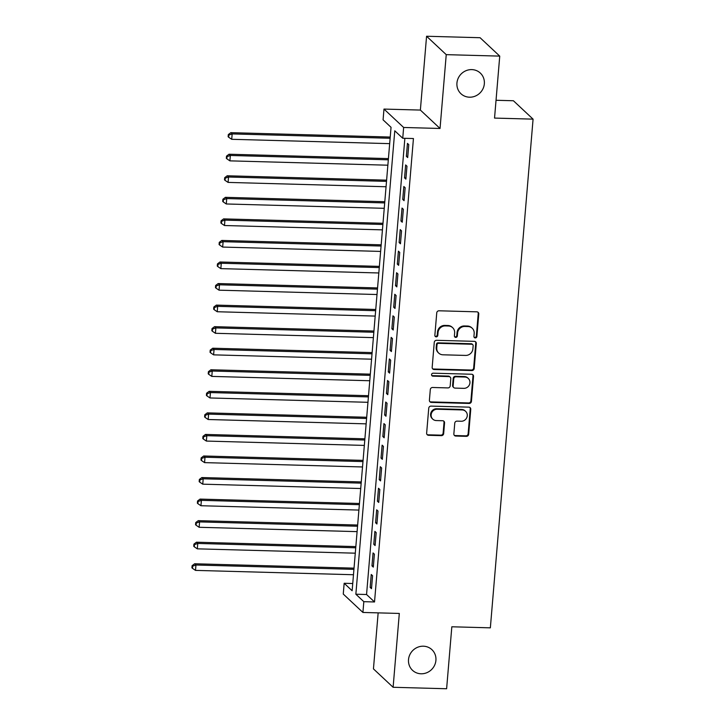 <?xml version="1.0" encoding="UTF-8"?>
<svg xmlns="http://www.w3.org/2000/svg" width="725" height="725" viewBox="0 0 725 725"><rect width="100%" height="100%" fill="white"/><g stroke="black" fill="none" stroke-linecap="round" stroke-linejoin="round"><path stroke-width="1.09" d="M475.283 337.923A1.522 1.432 133.1 0 0 476.878 336.482L478.763 314.007A2.175 2.048 133.1 0 0 476.842 311.832L439.024 310.789A2.175 2.048 133.1 0 0 436.749 312.847L434.855 335.331A1.522 1.432 133.1 0 0 436.205 336.853A1.522 1.432 133.1 0 0 437.8 335.412L438.045 332.503A6.951 6.561 133.1 0 1 445.34 325.915L448.485 326.005A6.951 6.561 133.1 0 1 454.638 332.956L454.403 335.865A1.522 1.432 133.1 0 0 455.744 337.388A1.522 1.432 133.1 0 0 457.339 335.947L457.584 333.038A6.951 6.561 133.1 0 1 464.879 326.449L468.024 326.54A6.951 6.561 133.1 0 1 474.186 333.491L473.942 336.4A1.522 1.432 133.1 0 0 475.283 337.923M474.141 337.27A1.522 1.432 133.1 0 0 476.352 335.983L478.237 313.508A2.175 2.048 133.1 0 0 477.857 312.14M435.063 336.192A1.522 1.432 133.1 0 0 437.266 334.914L437.51 332.005L438.045 332.503M454.602 336.735A1.522 1.432 133.1 0 0 456.804 335.448L457.049 332.539L457.584 333.038M423.373 646.202A14.165 13.376 133.1 0 0 409.734 654.929A14.165 13.376 133.1 0 0 412.543 670.335A14.165 13.376 133.1 0 0 421.062 673.788A14.165 13.376 133.1 0 0 434.701 665.052A14.165 13.376 133.1 0 0 431.892 649.654A14.165 13.376 133.1 0 0 423.373 646.202M471.794 69.609A14.165 13.376 133.1 0 0 458.155 78.345A14.165 13.376 133.1 0 0 460.964 93.742A14.165 13.376 133.1 0 0 469.474 97.195A14.165 13.376 133.1 0 0 483.122 88.468A14.165 13.376 133.1 0 0 480.312 73.062A14.165 13.376 133.1 0 0 471.794 69.609M453.859 433.876A2.175 2.048 133.1 0 0 455.78 436.051L466.392 436.341A2.175 2.048 133.1 0 0 468.667 434.284L470.761 409.317A2.175 2.048 133.1 0 0 468.839 407.142L431.022 406.109A2.175 2.048 133.1 0 0 428.747 408.166L426.644 433.133A2.175 2.048 133.1 0 0 428.566 435.299L441.389 435.653A2.175 2.048 133.1 0 0 443.664 433.595L444.561 422.911A2.175 2.048 133.1 0 0 442.64 420.736L436.287 420.563A5.809 5.483 133.1 0 1 431.638 412.833A5.809 5.483 133.1 0 1 437.229 409.244L462.133 409.933A5.809 5.483 133.1 0 1 466.773 417.663A5.809 5.483 133.1 0 1 461.182 421.252L457.031 421.134A2.175 2.048 133.1 0 0 454.756 423.192L453.859 433.876M363.823 601.678L362.917 612.453L343.26 594.056L344.167 583.281L352.132 590.739L391.047 127.31L383.081 119.852L383.987 109.076L403.644 127.473L402.737 138.248L394.772 130.79L355.857 594.219L363.823 601.678L374.526 601.967L413.44 138.538L402.737 138.248M499.743 56.115L446.237 54.647L426.572 36.25L480.086 37.718L499.743 56.115L494.541 118.084L533.074 119.145L490.354 627.841L451.829 626.781L446.618 688.75L393.113 687.282L399.312 613.45L362.917 612.453M426.572 36.25L420.373 110.073L440.039 128.47L446.237 54.647M440.039 128.47L403.644 127.473M471.912 370.548A2.175 2.048 133.1 0 0 474.195 368.481L476.289 343.523A2.175 2.048 133.1 0 0 474.368 341.348L436.55 340.306A2.175 2.048 133.1 0 0 434.266 342.363L432.173 367.33A2.175 2.048 133.1 0 0 434.094 369.505L471.912 370.548L471.386 370.049A2.175 2.048 133.1 0 0 473.661 367.992L475.754 343.025A2.175 2.048 133.1 0 0 475.382 341.656M473.525 376.42L471.431 401.387A2.175 2.048 133.1 0 1 469.147 403.444L431.33 402.402A2.175 2.048 133.1 0 1 429.408 400.227L430.306 389.542A2.175 2.048 133.1 0 1 432.589 387.485L447.923 387.911A2.175 2.048 133.1 0 0 450.198 385.854L450.796 378.767A2.175 2.048 133.1 0 0 448.875 376.592L432.907 376.148A1.522 1.432 133.1 0 1 431.692 374.127A1.522 1.432 133.1 0 1 433.151 373.185L471.603 374.245A2.175 2.048 133.1 0 1 473.525 376.42L472.999 375.922L470.897 400.889L471.431 401.387M378.151 612.87L373.447 668.885L393.113 687.282M407.695 157.57L408.773 144.637L407.45 143.396L406.362 156.328L407.695 157.57M405.882 179.129L406.97 166.197L405.638 164.947L404.55 177.879L405.882 179.129M404.07 200.68L405.157 187.748L403.825 186.506L402.737 199.438L404.07 200.68M402.257 222.231L403.345 209.298L402.022 208.057L400.934 220.989L402.257 222.231M400.454 243.79L401.532 230.858L400.209 229.617L399.122 242.549L400.454 243.79M398.641 265.341L399.729 252.409L398.397 251.167L397.309 264.099L398.641 265.341M396.829 286.901L397.916 273.968L396.584 272.727L395.506 285.659L396.829 286.901M395.016 308.451L396.104 295.519L394.781 294.278L393.693 307.21L395.016 308.451M393.213 330.011L394.3 317.079L392.968 315.837L391.881 328.769L393.213 330.011M391.4 351.562L392.488 338.629L391.156 337.388L390.068 350.32L391.4 351.562M389.588 373.121L390.675 360.189L389.352 358.938L388.265 371.88L389.588 373.121M387.784 394.672L388.863 381.74L387.54 380.498L386.452 393.43L387.784 394.672M385.972 416.232L387.059 403.299L385.727 402.049L384.64 414.981L385.972 416.232M384.159 437.782L385.247 424.85L383.915 423.608L382.836 436.541L384.159 437.782M382.347 459.342L383.434 446.401L382.111 445.159L381.024 458.091L382.347 459.342M380.543 480.892L381.631 467.96L380.299 466.719L379.211 479.651L380.543 480.892M378.731 502.443L379.818 489.511L378.486 488.269L377.399 501.202L378.731 502.443M376.918 524.003L378.006 511.071L376.674 509.829L375.595 522.761L376.918 524.003M375.106 545.553L376.193 532.621L374.87 531.38L373.783 544.312L375.106 545.553M373.303 567.113L374.39 554.181L373.058 552.939L371.97 565.872L373.303 567.113M404.867 138.303L366.56 594.509L374.526 601.967M371.245 574.49L370.158 587.422L371.49 588.664L372.577 575.732L371.245 574.49M533.074 119.145L513.409 100.748L496.036 100.277M352.74 583.516L344.167 583.281M420.373 110.073L383.987 109.076M366.56 594.509L355.857 594.219M406.362 156.328L407.794 156.364M404.55 177.879L405.982 177.924M402.737 199.438L404.169 199.475M400.934 220.989L402.366 221.034M399.122 242.549L400.553 242.585M397.309 264.099L398.741 264.145M395.506 285.659L396.928 285.695M393.693 307.21L395.125 307.255M391.881 328.769L393.312 328.806M390.068 350.32L391.5 350.356M388.265 371.88L389.688 371.916M386.452 393.43L387.884 393.467M384.64 414.981L386.072 415.026M382.836 436.541L384.259 436.577M381.024 458.091L382.456 458.137M379.211 479.651L380.643 479.687M377.399 501.202L378.831 501.247M375.595 522.761L377.018 522.798M373.783 544.312L375.215 544.357M371.97 565.872L373.402 565.908M370.158 587.422L371.59 587.458M472.211 328.235L471.676 327.736A6.951 6.561 133.1 0 0 467.498 326.042L468.024 326.54M457.049 332.539A6.951 6.561 133.1 0 1 464.344 325.96L467.498 326.042M452.672 327.7L452.137 327.202A6.951 6.561 133.1 0 0 447.959 325.507L448.485 326.005M437.51 332.005A6.951 6.561 133.1 0 1 444.806 325.416L447.959 325.507M432.544 368.699A2.175 2.048 133.1 0 0 433.568 369.007L471.386 370.049M473.153 345.762A1.522 1.432 133.1 0 0 471.803 344.248L438.607 343.333A1.522 1.432 133.1 0 0 437.012 344.774L436.758 347.837A6.951 6.561 133.1 0 0 442.912 354.797L465.604 355.422A6.951 6.561 133.1 0 0 472.89 348.834L473.153 345.762M472.718 344.611L472.192 344.121A1.522 1.432 133.1 0 0 471.277 343.75L471.803 344.248M438.734 353.102L438.199 352.604A6.951 6.561 133.1 0 1 436.223 347.347L436.486 344.275A1.522 1.432 133.1 0 1 438.081 342.834L471.277 343.75M429.78 401.596A2.175 2.048 133.1 0 0 430.804 401.904L468.622 402.946A2.175 2.048 133.1 0 0 470.897 400.889M450.18 377.118L449.645 376.619A2.175 2.048 133.1 0 0 448.34 376.094L432.372 375.65L432.907 376.148M431.756 375.496A1.522 1.432 133.1 0 0 432.372 375.65M463.837 388.346A5.809 5.483 133.1 0 0 468.287 378.441A5.809 5.483 133.1 0 0 464.788 377.027L456.016 376.782A2.175 2.048 133.1 0 0 453.741 378.84L453.143 385.936A2.175 2.048 133.1 0 0 455.064 388.102L463.837 388.346M468.287 378.441L467.752 377.942A5.809 5.483 133.1 0 0 464.254 376.529L464.788 377.027M453.759 387.576L453.225 387.077A2.175 2.048 133.1 0 1 452.608 385.437L453.207 378.35A2.175 2.048 133.1 0 1 455.481 376.293L464.254 376.529M472.999 375.922A2.175 2.048 133.1 0 0 472.618 374.553M465.622 411.347L465.097 410.848A5.809 5.483 133.1 0 0 461.598 409.435L462.133 409.933M432.789 419.15L432.254 418.651A5.809 5.483 133.1 0 1 436.704 408.746L461.598 409.435M427.025 434.502A2.175 2.048 133.1 0 0 428.04 434.81L440.854 435.154A2.175 2.048 133.1 0 0 443.129 433.097L444.026 422.412A2.175 2.048 133.1 0 0 443.655 421.044M454.231 435.245A2.175 2.048 133.1 0 0 455.246 435.553L465.858 435.843A2.175 2.048 133.1 0 0 468.132 433.786L470.235 408.818A2.175 2.048 133.1 0 0 469.854 407.45M390.231 137.052L230.831 132.666L232.163 133.917L231.71 139.3L389.678 143.641M390.132 138.257L232.163 133.917L228.846 135.077L228.312 134.578L228.13 136.735L228.665 137.233L228.846 135.077M231.71 139.3L228.665 137.233M228.312 134.578L230.831 132.666M388.419 158.603L229.018 154.226L230.351 155.467L229.898 160.859L387.866 165.2M388.319 159.808L230.351 155.467L227.034 156.636L226.499 156.138L226.318 158.295L226.852 158.793L227.034 156.636M229.898 160.859L226.852 158.793M226.499 156.138L229.018 154.226M386.615 180.163L227.215 175.776L228.538 177.018L228.085 182.41L386.062 186.751M386.516 181.368L228.538 177.018L225.221 178.187L224.696 177.688L224.514 179.845L225.04 180.344L225.221 178.187M228.085 182.41L225.04 180.344M224.696 177.688L227.215 175.776M384.803 201.713L225.403 197.336L226.726 198.578L226.273 203.97L384.25 208.311M384.703 202.918L226.726 198.578L223.409 199.747L222.883 199.248L222.702 201.405L223.227 201.903L223.409 199.747M226.273 203.97L223.227 201.903M222.883 199.248L225.403 197.336M382.99 223.273L223.59 218.887L224.922 220.128L224.469 225.52L382.438 229.861M382.891 224.469L224.922 220.128L221.605 221.297L221.071 220.799L220.889 222.956L221.424 223.454L221.605 221.297M224.469 225.52L221.424 223.454M221.071 220.799L223.59 218.887M381.187 244.823L221.778 240.446L223.11 241.688L222.657 247.071L380.625 251.421M381.078 246.029L223.11 241.688L219.793 242.857L219.258 242.358L219.077 244.515L219.612 245.005L219.793 242.857M222.657 247.071L219.612 245.005M219.258 242.358L221.778 240.446M379.374 266.383L219.974 261.997L221.297 263.238L220.844 268.631L378.822 272.972M379.275 267.579L221.297 263.238L217.98 264.407L217.455 263.909L217.273 266.066L217.799 266.564L217.98 264.407M220.844 268.631L217.799 266.564M217.455 263.909L219.974 261.997M377.562 287.934L218.162 283.557L219.494 284.798L219.041 290.181L377.009 294.522M377.462 289.139L219.494 284.798L216.177 285.967L215.642 285.469L215.461 287.626L215.996 288.115L216.177 285.967M219.041 290.181L215.996 288.115M215.642 285.469L218.162 283.557M375.749 309.484L216.349 305.107L217.681 306.349L217.228 311.741L375.197 316.082M375.65 310.69L217.681 306.349L214.364 307.518L213.83 307.019L213.648 309.176L214.183 309.675L214.364 307.518M217.228 311.741L214.183 309.675M213.83 307.019L216.349 305.107M373.946 331.044L214.537 326.667L215.869 327.908L215.416 333.292L373.393 337.632M373.837 332.249L215.869 327.908L212.552 329.068L212.017 328.579L211.836 330.727L212.371 331.225L212.552 329.068M215.416 333.292L212.371 331.225M212.017 328.579L214.537 326.667M372.133 352.595L212.733 348.218L214.056 349.459L213.603 354.851L371.581 359.192M372.034 353.8L214.056 349.459L210.739 350.628L210.214 350.13L210.032 352.287L210.558 352.785L210.739 350.628M213.603 354.851L210.558 352.785M210.214 350.13L212.733 348.218M370.321 374.154L210.921 369.768L212.253 371.019L211.8 376.402L369.768 380.743M370.221 375.36L212.253 371.019L208.936 372.179L208.401 371.689L208.22 373.837L208.755 374.336L208.936 372.179M211.8 376.402L208.755 374.336M208.401 371.689L210.921 369.768M368.508 395.705L209.108 391.328L210.44 392.569L209.987 397.962L367.956 402.303M368.409 396.91L210.44 392.569L207.123 393.738L206.589 393.24L206.407 395.397L206.942 395.895L207.123 393.738M209.987 397.962L206.942 395.895M206.589 393.24L209.108 391.328M366.705 417.265L207.305 412.878L208.628 414.12L208.175 419.512L366.152 423.853M366.605 418.47L208.628 414.12L205.311 415.289L204.785 414.791L204.604 416.947L205.13 417.446L205.311 415.289M208.175 419.512L205.13 417.446M204.785 414.791L207.305 412.878M364.892 438.815L205.492 434.438L206.815 435.68L206.371 441.072L364.34 445.413M364.793 440.021L206.815 435.68L203.498 436.849L202.973 436.35L202.792 438.507L203.317 439.006L203.498 436.849M206.371 441.072L203.317 439.006M202.973 436.35L205.492 434.438M363.08 460.375L203.68 455.989L205.012 457.23L204.559 462.623L362.527 466.963M362.98 461.58L205.012 457.23L201.695 458.399L201.16 457.901L200.979 460.058L201.514 460.556L201.695 458.399M204.559 462.623L201.514 460.556M201.16 457.901L203.68 455.989M361.277 481.926L201.867 477.548L203.199 478.79L202.746 484.173L360.715 488.523M361.168 483.131L203.199 478.79L199.882 479.959L199.348 479.461L199.167 481.618L199.701 482.116L199.882 479.959M202.746 484.173L199.701 482.116M199.348 479.461L201.867 477.548M359.464 503.485L200.064 499.099L201.387 500.341L200.934 505.733L358.911 510.074M359.364 504.682L201.387 500.341L198.07 501.51L197.544 501.011L197.363 503.168L197.889 503.667L198.07 501.51M200.934 505.733L197.889 503.667M197.544 501.011L200.064 499.099M357.652 525.036L198.251 520.659L199.583 521.9L199.13 527.283L357.099 531.633M357.552 526.241L199.583 521.9L196.267 523.069L195.732 522.571L195.551 524.728L196.085 525.217L196.267 523.069M199.13 527.283L196.085 525.217M195.732 522.571L198.251 520.659M355.839 546.596L196.439 542.209L197.771 543.451L197.318 548.843L355.286 553.184M355.739 547.792L197.771 543.451L194.454 544.62L193.919 544.122L193.738 546.278L194.273 546.777L194.454 544.62M197.318 548.843L194.273 546.777M193.919 544.122L196.439 542.209M354.036 568.146L194.635 563.769L195.958 565.011L195.505 570.394L353.483 574.735M353.927 569.352L195.958 565.011L192.642 566.18L192.107 565.681L191.926 567.829L192.46 568.327L192.642 566.18M195.505 570.394L192.46 568.327M192.107 565.681L194.635 563.769M476.352 335.983L476.878 336.482M437.266 334.914L437.8 335.412M456.804 335.448L457.339 335.947M464.344 325.96L464.879 326.449M444.806 325.416L445.34 325.915M478.237 313.508L478.763 314.007M433.568 369.007L434.094 369.505M475.754 343.025L476.289 343.523M473.661 367.992L474.195 368.481M438.081 342.834L438.607 343.333M436.486 344.275L437.012 344.774M436.223 347.347L436.758 347.837M468.622 402.946L469.147 403.444M430.804 401.904L431.33 402.402M448.34 376.094L448.875 376.592M455.481 376.293L456.016 376.782M453.207 378.35L453.741 378.84M452.608 385.437L453.143 385.936M436.704 408.746L437.229 409.244M444.026 422.412L444.561 422.911M443.129 433.097L443.664 433.595M440.854 435.154L441.389 435.653M428.04 434.81L428.566 435.299M470.235 408.818L470.761 409.317M468.132 433.786L468.667 434.284M465.858 435.843L466.392 436.341M455.246 435.553L455.78 436.051"/></g></svg>
